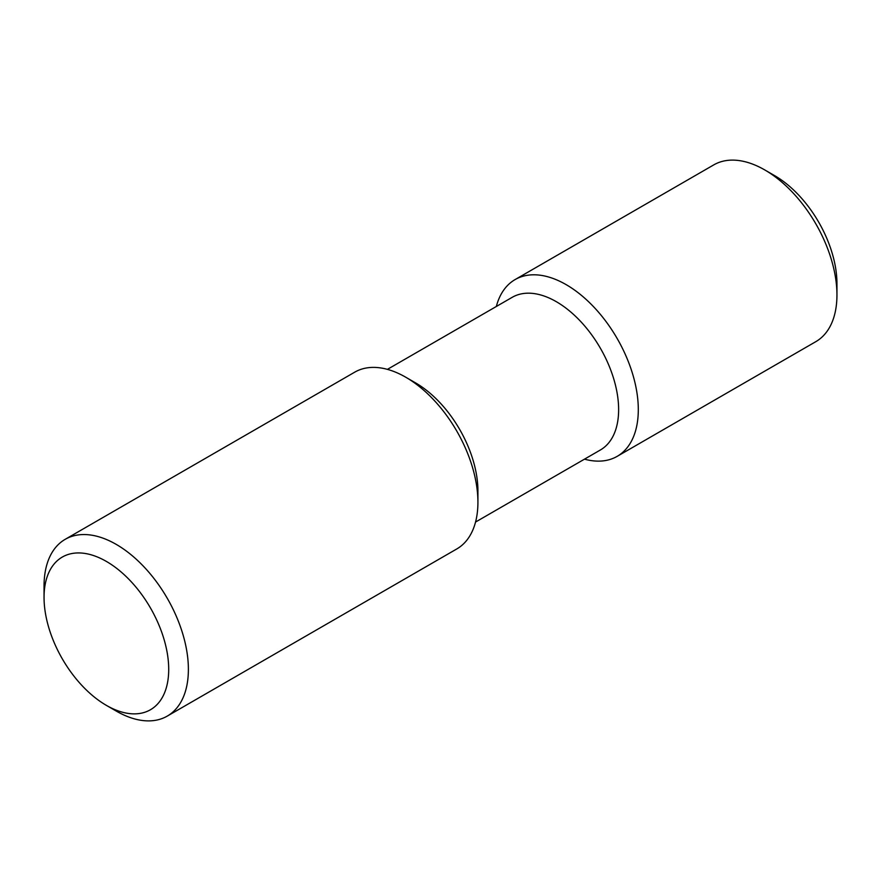 <?xml version="1.0" encoding="UTF-8"?>
<svg xmlns="http://www.w3.org/2000/svg" width="881" height="881" viewBox="0 0 881 881"><rect width="100%" height="100%" fill="white"/><g stroke="black" fill="none" stroke-linecap="round" stroke-linejoin="round"><path stroke-width="1.32" d="M116.215 711.055L106.381 705.373A88.144 50.889 -120 0 0 168.712 669.384A88.144 50.889 -120 0 0 106.381 561.428A88.144 50.889 -120 0 0 44.05 597.417A88.144 50.889 -120 0 0 106.381 705.373L116.215 711.055A102.064 58.928 -120 0 0 167.247 716.11A102.064 58.928 -120 0 0 167.247 598.254A102.064 58.928 -120 0 0 65.183 539.326A102.064 58.928 -120 0 0 44.05 586.052L44.05 597.417M167.247 716.11L456.787 548.951A102.064 58.928 -120 0 0 477.92 502.225A102.064 58.928 -120 0 0 405.756 377.222A102.064 58.928 -120 0 0 354.724 372.167L65.183 539.326M477.92 502.225L477.92 490.871A88.144 50.889 -120 0 0 415.59 382.905L405.756 377.222M475.553 522.048L600.368 449.993A88.144 50.889 -120 0 0 600.368 348.204A88.144 50.889 -120 0 0 512.213 297.315L387.398 369.37M584.477 459.155A102.064 58.928 -120 0 0 617.163 456.358A102.064 58.928 -120 0 0 617.163 338.502A102.064 58.928 -120 0 0 515.099 279.574A102.064 58.928 -120 0 0 496.333 306.478M617.163 456.358L815.817 341.663A102.064 58.928 -120 0 0 836.95 294.948A102.064 58.928 -120 0 0 764.785 169.945A102.064 58.928 -120 0 0 713.753 164.89L515.099 279.574M836.95 294.948L836.95 283.583A88.144 50.889 -120 0 0 774.619 175.627L764.785 169.945"/></g></svg>
